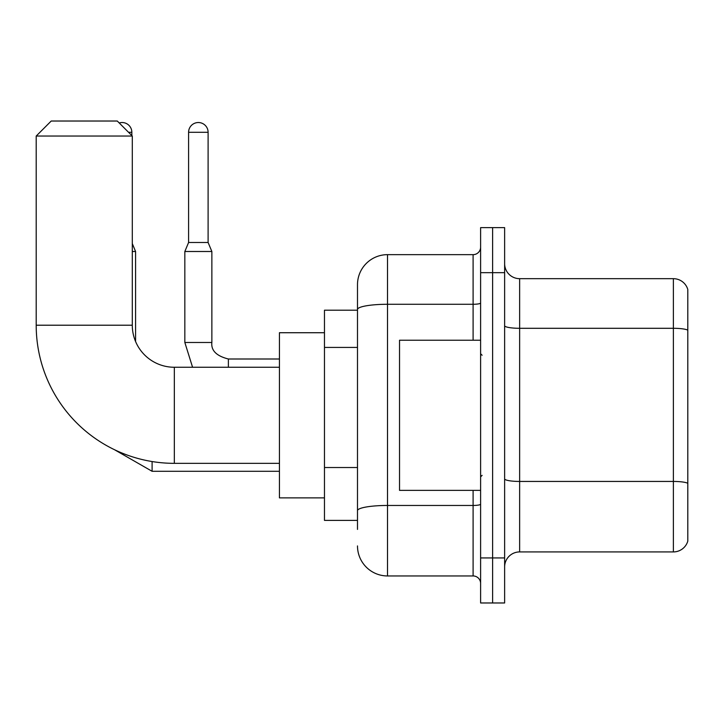 <?xml version="1.0" encoding="UTF-8"?>
<svg xmlns="http://www.w3.org/2000/svg" width="724" height="724" viewBox="0 0 724 724"><rect width="100%" height="100%" fill="white"/><g stroke="black" fill="none" stroke-linecap="round" stroke-linejoin="round"><path stroke-width="1.09" d="M357.493 529.407L357.493 309.492L357.493 310.198L324.47 310.198L324.47 520.393L357.493 520.393M480.609 557.933L480.609 602.974L492.619 602.974L492.619 557.933L492.619 602.974L504.628 602.974L504.628 557.933L492.619 557.933L492.619 272.667L492.619 557.933L480.609 557.933L480.609 272.667L492.619 272.667L492.619 227.626L492.619 272.667L504.628 272.667L504.628 557.933M504.628 272.667L504.628 227.626L480.609 227.626L480.609 272.667M473.098 340.226L473.098 304.279L387.521 304.279A30.028 5.213 180 0 0 357.493 309.492L357.493 284.677A30.028 30.028 0 0 1 387.521 254.649L387.521 575.951L473.098 575.951L473.098 490.365M387.521 254.649L473.098 254.649A7.502 7.502 0 0 0 480.609 247.146M357.493 515.895L357.493 510.673A30.028 5.213 180 0 1 387.521 505.461L473.098 505.461A7.502 1.303 0 0 0 480.609 504.157M357.493 284.677L357.493 301.193M480.609 583.454A7.502 7.502 0 0 0 473.098 575.951M387.521 575.951A30.028 30.028 0 0 1 357.493 545.923M504.628 566.937A15.014 15.014 0 0 1 519.642 551.923L673.383 551.923L673.383 278.677L519.642 278.677A15.014 15.014 0 0 1 504.628 263.663A15.014 15.014 0 0 0 519.642 278.677L519.642 551.923M687.8 289.482A15.014 15.014 0 0 0 673.383 278.677A15.014 15.014 0 0 1 687.8 289.482L687.8 541.118A15.014 15.014 0 0 1 673.383 551.923M687.8 330.388L687.8 483.315A15.014 2.606 180 0 0 673.383 481.442L519.642 481.442A15.014 2.606 -0 0 1 504.628 478.836M279.428 463.342L174.33 463.342A138.13 138.13 0 0 1 36.2 325.212L36.2 136.04L51.214 121.026L117.279 121.026L132.293 136.04L36.2 136.04M174.33 463.342L174.33 367.258A42.037 42.037 0 0 1 132.293 325.212L132.293 136.04M324.47 332.723L279.428 332.723L279.428 497.877L324.47 497.877M119.207 122.962A9.756 9.756 0 0 1 131.84 132.293L131.84 135.587M135.587 341.547L135.587 251.499L132.293 251.499M208.105 242.486L188.593 242.486L188.593 132.293A9.756 9.756 0 0 1 198.349 122.528A9.756 9.756 0 0 1 208.105 132.293L208.105 242.486L211.861 251.499L184.837 251.499L184.837 342.479L211.833 342.479M480.609 340.226L399.53 340.226L399.53 490.365L480.609 490.365M357.493 347.42L324.47 347.42M357.493 467.532L324.47 467.532M480.609 302.976A7.502 1.303 0 0 1 473.098 304.279L473.098 254.649M687.8 330.18A15.014 2.606 180 0 0 673.383 328.298L519.642 328.298A15.014 2.606 0 0 1 504.628 325.691M36.2 325.212L132.293 325.212M114.51 449.722L152.103 471.297L114.51 449.722L152.103 471.297L114.51 449.722L152.103 471.297L114.51 449.722L152.103 471.297L114.51 449.722L152.103 471.297L152.103 461.541M128.537 132.293L131.84 132.293M188.593 132.293L208.105 132.293M211.861 251.499L211.861 342.479C210.956 350.488 216.458 356 228.377 358.995C216.458 356 210.956 350.488 211.861 342.479C210.956 350.488 216.458 356 228.377 358.995C216.458 356 210.956 350.488 211.861 342.479C210.956 350.488 216.458 356 228.377 358.995C216.458 356 210.956 350.488 211.861 342.479C210.956 350.488 216.458 356 228.377 358.995L228.377 367.258M279.428 367.258L174.33 367.258M279.428 471.297L152.103 471.297M132.293 243.572L135.587 251.499M184.837 342.479L192.575 367.258L184.837 342.479M211.861 342.479C210.956 350.488 216.458 356 228.377 358.995L279.428 358.995M188.593 242.486L184.837 251.499M482.112 355.24L480.609 353.746M482.112 475.351L480.609 476.854"/></g></svg>
